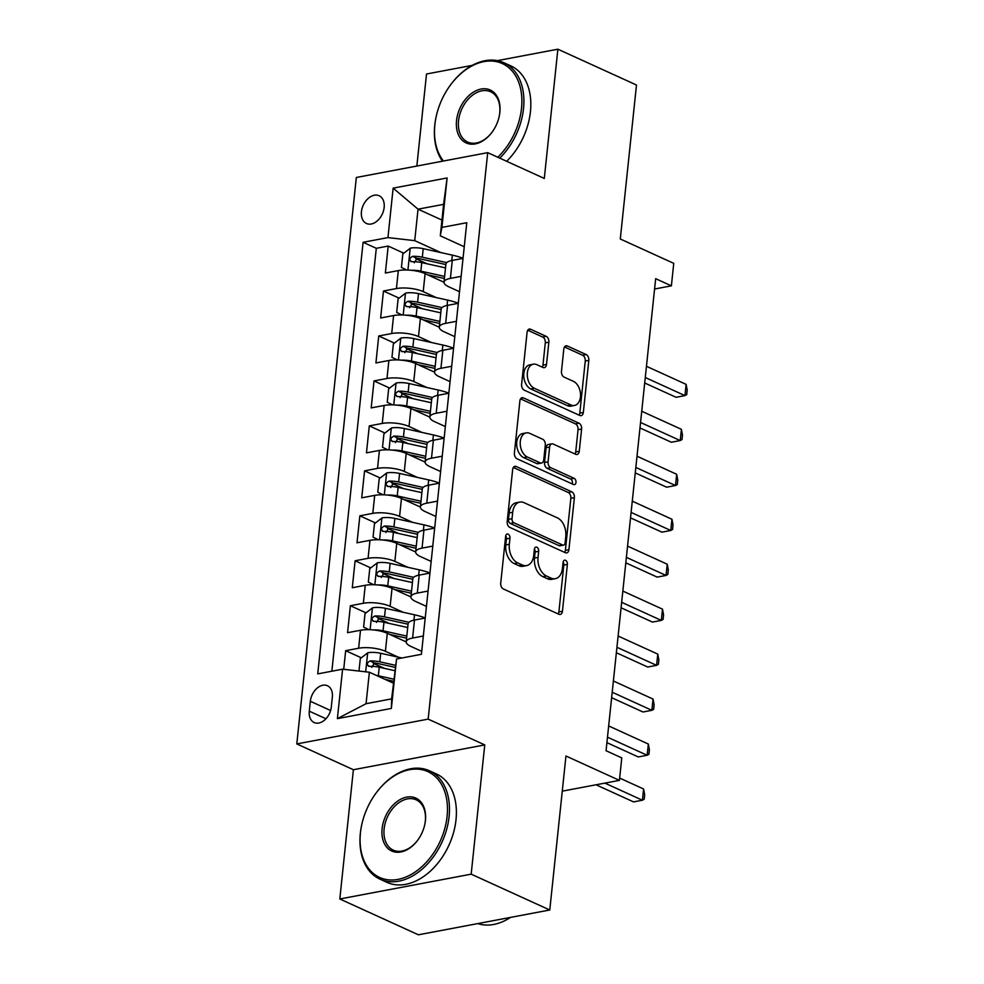 <?xml version="1.0" encoding="UTF-8"?>
<svg xmlns="http://www.w3.org/2000/svg" width="984" height="984" viewBox="0 0 984 984"><rect width="100%" height="100%" fill="white"/><g stroke="black" fill="none" stroke-linecap="round" stroke-linejoin="round"><path stroke-width="1.48" d="M508.138 534.14A3.272 2.14 79.3 0 0 507.203 534.017A3.272 2.14 79.3 0 0 505.653 536.243L500.721 583.131A4.674 3.05 79.3 0 0 503.341 588.949L558.9 614.274A4.674 3.05 79.3 0 0 560.228 614.459A4.674 3.05 79.3 0 0 562.442 611.261L567.374 564.373A3.272 2.14 79.3 0 0 565.542 560.302A3.272 2.14 79.3 0 0 564.607 560.179A3.272 2.14 79.3 0 0 563.057 562.405L562.418 568.481A14.969 9.766 79.3 0 1 555.32 578.69A14.969 9.766 79.3 0 1 551.052 578.1L546.428 575.984A14.969 9.766 79.3 0 1 538.039 557.362L538.678 551.298A3.272 2.14 79.3 0 0 536.833 547.227A3.272 2.14 79.3 0 0 535.911 547.092A3.272 2.14 79.3 0 0 534.349 549.33L533.722 555.394A14.969 9.766 79.3 0 1 526.612 565.603A14.969 9.766 79.3 0 1 522.356 565.013L517.732 562.909A14.969 9.766 79.3 0 1 509.331 544.287L509.97 538.223A3.272 2.14 79.3 0 0 508.138 534.14M361.436 211.757A15.252 10.504 -65.5 0 0 366.466 223.491A15.252 10.504 -65.5 0 0 384.154 207.464A15.252 10.504 -65.5 0 0 379.123 195.742A15.252 10.504 -65.5 0 0 361.436 211.757M548.851 342.186A4.674 3.05 79.3 0 0 546.231 336.356L530.647 329.259A4.674 3.05 79.3 0 0 529.306 329.074A4.674 3.05 79.3 0 0 527.092 332.26L521.618 384.338A4.674 3.05 79.3 0 0 524.238 390.156L579.797 415.469A4.674 3.05 79.3 0 0 581.126 415.654A4.674 3.05 79.3 0 0 583.34 412.468L588.813 360.39A4.674 3.05 79.3 0 0 586.193 354.572L567.362 345.999A4.674 3.05 79.3 0 0 566.034 345.814A4.674 3.05 79.3 0 0 563.82 349L561.47 371.288A4.674 3.05 79.3 0 0 564.103 377.106L573.438 381.362A12.509 8.155 79.3 0 1 580.523 394.313A12.509 8.155 79.3 0 1 574.508 405.457A12.509 8.155 79.3 0 1 570.954 404.965L534.386 388.299A12.509 8.155 79.3 0 1 527.289 375.347A12.509 8.155 79.3 0 1 533.303 364.203A12.509 8.155 79.3 0 1 536.858 364.695L542.959 367.475A4.674 3.05 79.3 0 0 544.287 367.659A4.674 3.05 79.3 0 0 546.501 364.461L548.851 342.186L545.296 342.85A4.674 3.05 79.3 0 0 542.676 337.032L527.744 330.23M471.176 874.161L484.755 744.913L353.391 769.722L339.812 898.982L471.176 874.161L549.773 909.991L565.96 756.007L619.416 780.374L621.777 757.889L606.058 750.731L655.664 278.681L671.383 285.84L673.757 263.355L620.301 239.001L636.488 85.018L557.879 49.2L497.375 60.627M484.755 744.913L428.163 719.12L487.707 152.655L544.3 178.448L557.879 49.2M516.219 466.502A4.674 3.05 79.3 0 0 514.89 466.318A4.674 3.05 79.3 0 0 512.664 469.503L507.191 521.582A4.674 3.05 79.3 0 0 509.823 527.399L565.37 552.713A4.674 3.05 79.3 0 0 566.698 552.897A4.674 3.05 79.3 0 0 568.912 549.712L574.385 497.633A4.674 3.05 79.3 0 0 571.765 491.816L516.219 466.502L513.709 466.969M514.411 452.96L519.884 400.882A4.674 3.05 79.3 0 1 522.098 397.696A4.674 3.05 79.3 0 1 523.427 397.88L578.986 423.194A4.674 3.05 79.3 0 1 581.606 429.012L579.256 451.299A4.674 3.05 79.3 0 1 577.042 454.485A4.674 3.05 79.3 0 1 575.714 454.3L553.18 444.042A4.674 3.05 79.3 0 0 551.852 443.858A4.674 3.05 79.3 0 0 549.625 447.043L548.076 461.828A4.674 3.05 79.3 0 0 550.696 467.646L574.152 478.335A3.272 2.14 79.3 0 1 576.009 481.729A3.272 2.14 79.3 0 1 574.435 484.645A3.272 2.14 79.3 0 1 573.5 484.509L517.031 458.778A4.674 3.05 79.3 0 1 514.411 452.96M472.234 65.374L426.515 74.009L416.847 166.038M549.773 909.991L418.409 934.8L339.812 898.982M427.081 263.786L415.728 258.608M403.834 253.195L388.2 246.062L385.359 273.035L398.323 270.588L396.429 288.57A19.065 6.039 6 0 1 423.206 291.621L436.256 297.574M422.345 308.742L410.992 303.564M399.11 298.152L383.465 291.018L380.636 317.992L393.6 315.544L391.706 333.527A19.065 6.039 6 0 1 418.483 336.577L431.533 342.53M417.622 353.699L406.269 348.521M394.387 343.108L378.742 335.974L375.913 362.948L388.864 360.501L386.983 378.483A19.065 6.039 6 0 1 413.76 381.534L426.81 387.487M412.899 398.655L401.546 393.477M389.652 388.065L374.018 380.931L371.189 407.905L384.141 405.457L382.259 423.44A19.065 6.039 6 0 1 409.036 426.49L422.087 432.443M408.175 443.612L396.823 438.433M384.928 433.022L369.295 425.887L366.454 452.861L379.418 450.414L377.524 468.396A19.065 6.039 6 0 1 404.301 471.447L417.351 477.4M403.452 488.568L392.099 483.39M380.205 477.978L364.572 470.844L361.731 497.83L374.695 495.382L372.801 513.365A19.065 6.039 6 0 1 399.578 516.403L412.628 522.356M398.729 533.525L387.376 528.359M375.482 522.934L359.849 515.813L357.007 542.787L369.972 540.339L368.077 558.322A19.065 6.039 6 0 1 394.855 561.372L407.905 567.313M393.994 578.481L382.653 573.315M370.759 567.891L355.113 560.769L352.284 587.743L365.248 585.296L363.354 603.278A19.065 6.039 6 0 1 390.131 606.328L403.182 612.269M389.27 623.438L377.918 618.272M366.036 612.847L350.39 605.726L347.561 632.7L360.513 630.252A19.065 6.039 6 0 1 387.29 633.302L406.207 641.912M398.323 270.588A19.065 6.039 -174 0 1 425.1 273.638L444.005 282.26M393.6 315.544A19.065 6.039 -174 0 1 420.377 318.595L439.282 327.217M388.864 360.501A19.065 6.039 -174 0 1 415.642 363.551L434.559 372.173M384.141 405.457A19.065 6.039 -174 0 1 410.918 408.508L429.823 417.13M379.418 450.414A19.065 6.039 -174 0 1 406.195 453.464L425.1 462.086M374.695 495.382A19.065 6.039 -174 0 1 401.472 498.421L420.377 507.043M369.972 540.339A19.065 6.039 -174 0 1 396.749 543.377L415.654 551.999M365.248 585.296A19.065 6.039 -174 0 1 392.026 588.346L410.931 596.956M331.3 707.016L332.346 697.115A14.772 10.172 -65.5 0 0 327.463 685.75A14.772 10.172 -65.5 0 0 310.329 701.272L309.296 711.174A14.772 10.172 -65.5 0 0 314.167 722.539A14.772 10.172 -65.5 0 0 331.3 707.016M428.163 719.12L296.799 743.929L356.331 177.477L487.707 152.655M388.2 246.062L376.306 248.312L363.096 242.298L317.734 673.88L342.592 669.181L369.369 672.232L393.28 683.13M363.096 242.298L387.954 237.599L393.145 188.141L447.117 177.956L441.914 227.402L466.773 222.716L421.41 654.298L396.552 658.997L391.361 708.443L337.389 718.64L342.592 669.181M459.516 291.695L448.766 286.799A19.065 6.039 6 0 1 444.018 282.125A19.065 6.039 6 0 1 450.401 278.386L461.127 276.356M454.793 336.651L444.042 331.756A19.065 6.039 6 0 1 439.282 327.082A19.065 6.039 6 0 1 445.666 323.342L456.404 321.313M450.069 381.608L439.319 376.712A19.065 6.039 6 0 1 434.559 372.038A19.065 6.039 6 0 1 440.943 368.299L451.681 366.269M445.346 426.564L434.596 421.669A19.065 6.039 6 0 1 429.836 416.995A19.065 6.039 6 0 1 436.219 413.255L446.957 411.226M440.623 471.521L429.873 466.625A19.065 6.039 6 0 1 425.113 461.951A19.065 6.039 6 0 1 431.496 458.212L442.234 456.182M435.9 516.477L425.149 511.582A19.065 6.039 6 0 1 420.389 506.908A19.065 6.039 6 0 1 426.773 503.168L437.511 501.139M431.164 561.433L420.414 556.538A19.065 6.039 6 0 1 415.666 551.864A19.065 6.039 6 0 1 422.05 548.125L432.776 546.095M426.441 606.39L415.691 601.495A19.065 6.039 6 0 1 410.943 596.821A19.065 6.039 6 0 1 417.314 593.081L428.052 591.052M361.3 657.804L345.667 650.682L358.631 648.235A19.065 6.039 6 0 1 385.408 651.285L398.458 657.226M421.718 651.346L410.968 646.451A19.065 6.039 6 0 1 406.207 641.777A19.065 6.039 6 0 1 412.591 638.038L423.329 636.008M406.207 641.777L408.102 623.794A19.065 6.039 6 0 1 414.485 620.055L425.223 618.026M463.021 258.374L452.283 260.403A19.065 6.039 -174 0 0 445.9 264.142L444.018 282.125M458.298 303.33L447.56 305.36A19.065 6.039 -174 0 0 441.176 309.099L439.282 327.082M453.575 348.287L442.837 350.316A19.065 6.039 -174 0 0 436.453 354.055L434.559 372.038M448.852 393.243L438.114 395.273A19.065 6.039 -174 0 0 431.73 399.012L429.836 416.995M444.116 438.2L433.391 440.229A19.065 6.039 -174 0 0 427.007 443.969L425.113 461.951M439.393 483.156L428.655 485.186A19.065 6.039 -174 0 0 422.284 488.925L420.389 506.908M434.67 528.113L423.932 530.142A19.065 6.039 -174 0 0 417.548 533.881L415.666 551.864M429.947 573.069L419.209 575.099A19.065 6.039 -174 0 0 412.825 578.838L410.943 596.821M350.39 605.726L363.354 603.278M355.113 560.769L368.077 558.322M359.849 515.813L372.801 513.365M364.572 470.844L377.524 468.396M369.295 425.887L382.259 423.44M374.018 380.931L386.983 378.483M378.742 335.974L391.706 333.527M383.465 291.018L396.429 288.57M376.306 248.312L331.854 671.211M345.667 650.682L343.711 669.317M441.951 220.072L418.04 209.174L414.731 240.65L440.98 252.617M369.369 672.232L366.06 703.708L391.62 698.874L396.552 658.997M353.391 769.722L296.799 743.929M654.581 289.013L671.383 285.84M562.27 791.161L619.416 780.374M464.239 246.738L440.291 235.816L443.599 204.352L418.04 209.174L393.145 188.141M384.547 668.394L373.194 663.228M441.914 227.402L440.291 235.816M414.731 240.65L387.954 237.599M366.06 703.708L337.389 718.64M391.62 698.874L391.361 708.443M447.117 177.956L443.599 204.352M505.714 535.849A3.272 2.14 79.3 0 1 506.428 538.888L505.788 544.952A14.969 9.766 79.3 0 0 514.177 563.574L517.732 562.909M526.612 565.603L523.07 566.28A14.969 9.766 79.3 0 1 518.802 565.689L514.177 563.574M555.32 578.69L551.766 579.355A14.969 9.766 79.3 0 1 547.51 578.764L542.873 576.661A14.969 9.766 79.3 0 1 534.484 558.039L535.124 551.975A3.272 2.14 79.3 0 0 534.41 548.937M558.236 613.967A4.674 3.05 79.3 0 0 558.9 611.937L563.82 565.05A3.272 2.14 79.3 0 0 563.119 562.012M564.705 552.418A4.674 3.05 79.3 0 0 565.37 550.376L570.843 498.31A4.674 3.05 79.3 0 0 568.223 492.48L513.328 467.474M512.024 518.691A3.272 2.14 79.3 0 0 513.857 522.762L562.627 544.988A3.272 2.14 79.3 0 0 563.549 545.111A3.272 2.14 79.3 0 0 565.111 542.885L565.775 536.489A14.969 9.766 79.3 0 0 557.387 517.867L524.054 502.676A14.969 9.766 79.3 0 0 519.798 502.086A14.969 9.766 79.3 0 0 512.701 512.295L512.024 518.691L508.47 519.367A3.272 2.14 79.3 0 0 510.315 523.439L513.857 522.762M563.549 545.111L560.007 545.788A3.272 2.14 79.3 0 1 559.072 545.653L510.315 523.439M519.798 502.086L516.243 502.75A14.969 9.766 79.3 0 0 509.146 512.959L512.701 512.295M508.47 519.367L509.146 512.959M520.536 398.852L575.431 423.87L578.986 423.194M575.05 454.005A4.674 3.05 79.3 0 0 575.714 451.976L578.051 429.688A4.674 3.05 79.3 0 0 575.431 423.87M551.852 443.858L548.297 444.522A4.674 3.05 79.3 0 0 546.083 447.72L544.533 462.492A4.674 3.05 79.3 0 0 547.153 468.322L570.609 479.011L574.152 478.335M572.245 483.943A3.272 2.14 79.3 0 0 570.609 479.011M529.798 433.378A12.509 8.155 79.3 0 0 526.243 432.886A12.509 8.155 79.3 0 0 520.228 444.042A12.509 8.155 79.3 0 0 527.326 456.994L540.204 462.861A4.674 3.05 79.3 0 0 541.544 463.046A4.674 3.05 79.3 0 0 543.758 459.86L545.308 445.076A4.674 3.05 79.3 0 0 542.688 439.258L529.798 433.378M526.243 432.886L522.688 433.563A12.509 8.155 79.3 0 0 516.686 444.707A12.509 8.155 79.3 0 0 523.771 457.658L527.326 456.994M541.544 463.046L537.99 463.722A4.674 3.05 79.3 0 1 536.661 463.538L523.771 457.658M542.295 367.167A4.674 3.05 79.3 0 0 542.959 365.138L545.296 342.85M533.303 364.203L529.749 364.867A12.509 8.155 79.3 0 0 523.746 376.023A12.509 8.155 79.3 0 0 530.831 388.975L534.386 388.299M574.508 405.457L570.966 406.134A12.509 8.155 79.3 0 1 567.399 405.642L530.831 388.975M579.133 415.174A4.674 3.05 79.3 0 0 579.797 413.132L585.259 361.067A4.674 3.05 79.3 0 0 582.639 355.249L564.472 346.971M376.196 675.356A12.632 3.998 6 0 1 378.336 675.762L393.698 679.169M385.015 679.366L393.477 681.248M358.988 671.051L360.304 658.579L367.881 652.736A12.632 3.998 6 0 1 380.697 653.278L401.878 657.989M596.009 784.789L633.548 801.899L642.417 800.226L643.597 788.984L619.649 778.073M395.347 665.282L379.799 661.826A12.632 3.998 -174 0 0 370.033 660.953C366.589 663.031 366.405 664.84 369.467 666.352A12.632 3.998 6 0 1 379.234 667.214L394.596 670.633M371.718 667.386L374.547 663.019A6.433 2.042 6 0 1 377.512 663.437L394.953 667.312M368.348 666.156L369.467 666.352M604.877 783.116L642.417 800.226L644.2 799.217L644.668 794.728L643.597 788.984M360.464 832.722A58.142 40.049 -65.5 0 0 398.016 879.389A58.142 40.049 -65.5 0 0 447.093 816.363A58.142 40.049 -65.5 0 0 425.383 770.632A58.142 40.049 -65.5 0 0 376.675 792.255A58.142 40.049 -65.5 0 0 361.632 825.281A58.142 40.049 -65.5 0 0 360.464 832.722M376.675 792.255L376.958 791.886A59.569 41.033 114.5 0 1 429.43 770.767A59.569 41.033 114.5 0 1 449.098 816.597A59.569 41.033 114.5 0 1 380.008 879.179A59.569 41.033 114.5 0 1 360.341 833.362A59.569 41.033 114.5 0 1 361.534 825.724L361.632 825.281M382.112 828.639A29.077 20.024 114.5 0 1 406.663 797.126A29.077 20.024 114.5 0 1 425.432 820.459A29.077 20.024 114.5 0 1 424.854 824.174A29.077 20.024 114.5 0 1 417.327 840.693A29.077 20.024 114.5 0 1 392.973 851.504A29.077 20.024 114.5 0 1 382.112 828.639M424.805 824.408A27.638 19.04 -65.5 0 0 425.309 821.086A27.638 19.04 -65.5 0 0 416.183 799.82A27.638 19.04 -65.5 0 0 384.129 828.86A27.638 19.04 -65.5 0 0 393.256 850.127A27.638 19.04 -65.5 0 0 417.462 840.508M510.536 917.395A59.569 41.033 114.5 0 1 477.818 923.582M429.43 770.767L436.342 773.916A59.569 41.033 114.5 0 1 456.01 819.746A59.569 41.033 114.5 0 1 386.933 882.341L380.008 879.179M497.769 157.243A58.142 40.049 -65.5 0 0 521.508 108.289A58.142 40.049 -65.5 0 0 499.798 62.558A58.142 40.049 -65.5 0 0 451.103 84.181A58.142 40.049 -65.5 0 0 436.047 117.207A58.142 40.049 -65.5 0 0 434.879 124.648A58.142 40.049 -65.5 0 0 443.476 161.019M451.103 84.181L451.373 83.812A59.569 41.033 114.5 0 1 503.845 62.693A59.569 41.033 114.5 0 1 523.525 108.511A59.569 41.033 114.5 0 1 499.737 158.141M442.529 161.192A59.569 41.033 114.5 0 1 434.756 125.275A59.569 41.033 114.5 0 1 435.961 117.65L436.047 117.207M456.539 120.565A29.077 20.024 114.5 0 1 481.078 89.04A29.077 20.024 114.5 0 1 499.86 112.373A29.077 20.024 114.5 0 1 499.269 116.1A29.077 20.024 114.5 0 1 491.742 132.619A29.077 20.024 114.5 0 1 467.4 143.418A29.077 20.024 114.5 0 1 456.539 120.565M499.22 116.333A27.638 19.04 -65.5 0 0 499.737 113.012A27.638 19.04 -65.5 0 0 490.598 91.746A27.638 19.04 -65.5 0 0 458.544 120.786A27.638 19.04 -65.5 0 0 467.671 142.053A27.638 19.04 -65.5 0 0 491.889 132.434M503.845 62.693L510.757 65.842A59.569 41.033 114.5 0 1 530.438 111.672A59.569 41.033 114.5 0 1 506.649 161.29M373.342 629.932A12.632 3.998 6 0 1 383.059 630.806L406.81 636.082M389.738 634.409L406.589 638.161M368.988 629.662L363.613 627.103L365.027 613.622L372.604 607.78A12.632 3.998 6 0 1 385.421 608.321L414.51 614.791A36.457 11.55 6 0 1 425.236 617.927M606.907 742.649L638.272 756.942L647.152 755.269L648.333 744.027L608.653 725.946M408.926 622.294L384.523 616.87A12.632 3.998 -174 0 0 374.756 615.996C371.312 618.075 371.128 619.871 374.191 621.396A12.632 3.998 6 0 1 383.957 622.257L407.708 627.534M376.454 622.429L379.283 618.063A6.433 2.042 6 0 1 382.235 618.481L408.053 624.225M373.071 621.199L374.191 621.396M607.472 737.188L647.152 755.269L648.923 754.261L649.403 749.771L648.333 744.027M378.065 584.976A12.632 3.998 6 0 1 387.782 585.849L411.533 591.126M394.461 589.453L411.312 593.204M373.711 584.705L368.336 582.147L369.75 568.666L377.327 562.823A12.632 3.998 6 0 1 390.144 563.365L419.246 569.834A36.457 11.55 6 0 1 429.959 572.971M611.63 697.693L642.995 711.986L651.875 710.313L653.056 699.071L613.389 680.989M413.649 577.337L389.246 571.901A12.632 3.998 -174 0 0 379.48 571.04C376.036 573.118 375.851 574.914 378.914 576.439A12.632 3.998 6 0 1 388.68 577.301L412.431 582.577M381.177 577.473L384.006 573.106A6.433 2.042 6 0 1 386.958 573.524L412.788 579.269M377.794 576.243L378.914 576.439M612.208 692.232L651.875 710.313L653.647 709.304L654.126 704.802L653.056 699.071M382.788 540.019A12.632 3.998 6 0 1 392.505 540.88L416.257 546.169M399.184 544.496L416.048 548.248M378.434 539.749L373.059 537.19L374.474 523.709L382.05 517.867A12.632 3.998 6 0 1 394.867 518.408L423.969 524.878A36.457 11.55 6 0 1 434.682 528.014M616.353 652.736L647.718 667.029L656.599 665.356L657.779 654.114L618.112 636.033M418.384 532.381L393.969 526.944A12.632 3.998 -174 0 0 384.203 526.083C380.771 528.162 380.574 529.958 383.637 531.483A12.632 3.998 6 0 1 393.403 532.344L417.154 537.621M385.9 532.516L388.729 528.15A6.433 2.042 6 0 1 391.681 528.568L417.511 534.312M382.518 531.286L383.637 531.483M616.931 647.275L656.599 665.356L658.382 664.348L658.849 659.846L657.779 654.114M387.512 495.063A12.632 3.998 6 0 1 397.228 495.924L420.992 501.213M403.907 499.54L420.771 503.291M383.157 494.792L377.782 492.234L379.197 478.753L386.773 472.91A12.632 3.998 6 0 1 399.59 473.452L428.692 479.921A36.457 11.55 6 0 1 439.405 483.058M621.076 607.78L652.441 622.072L661.322 620.4L662.503 609.158L622.835 591.077M423.108 487.424L398.692 481.988A12.632 3.998 -174 0 0 388.926 481.127C385.494 483.206 385.298 485.001 388.36 486.526A12.632 3.998 6 0 1 398.126 487.387L421.89 492.664M390.623 487.56L393.452 483.193A6.433 2.042 6 0 1 396.404 483.611L422.234 489.343M387.241 486.33L388.36 486.526M621.654 602.319L661.322 620.4L663.105 619.391L663.573 614.889L662.503 609.158M392.247 450.106A12.632 3.998 6 0 1 401.952 450.967L425.715 456.256M408.643 454.583L425.494 458.323M387.881 449.836L382.505 447.277L383.932 433.796L391.497 427.954A12.632 3.998 6 0 1 404.326 428.495L433.415 434.965A36.457 11.55 6 0 1 444.128 438.101M625.799 562.823L657.177 577.116L666.045 575.443L667.226 564.201L627.558 546.12M427.831 442.456L403.428 437.031A12.632 3.998 -174 0 0 393.649 436.17C390.217 438.249 390.021 440.045 393.083 441.57A12.632 3.998 6 0 1 402.85 442.431L426.613 447.708M395.347 442.603L398.176 438.237A6.433 2.042 6 0 1 401.14 438.655L426.958 444.387M391.964 441.373L393.083 441.57M626.377 557.362L666.045 575.443L667.829 574.435L668.296 569.933L667.226 564.201M396.97 405.15A12.632 3.998 6 0 1 406.687 406.011L430.438 411.3M413.366 409.627L430.217 413.366M392.616 404.879L387.241 402.321L388.655 388.84L396.232 382.997A12.632 3.998 6 0 1 409.049 383.539L438.138 390.008A36.457 11.55 6 0 1 448.852 393.145M630.535 517.867L661.9 532.159L670.768 530.487L671.949 519.245L632.281 501.163M432.554 397.499L408.151 392.075A12.632 3.998 -174 0 0 398.385 391.214C394.941 393.293 394.756 395.088 397.819 396.613A12.632 3.998 6 0 1 407.585 397.474L431.336 402.751M400.07 397.634L402.899 393.28A6.433 2.042 6 0 1 405.863 393.698L431.681 399.43M396.7 396.417L397.819 396.613M631.101 512.406L670.768 530.487L672.552 529.478L673.019 524.976L671.949 519.245M401.693 360.193A12.632 3.998 6 0 1 411.41 361.054L435.162 366.343M418.089 364.67L434.94 368.41M397.339 359.923L391.964 357.364L393.379 343.883L400.955 338.041A12.632 3.998 6 0 1 413.772 338.582L442.862 345.052A36.457 11.55 6 0 1 453.587 348.188M635.258 472.898L666.623 487.203L675.504 485.518L676.684 474.288L637.005 456.207M437.277 352.543L412.874 347.118A12.632 3.998 -174 0 0 403.108 346.257C399.664 348.336 399.479 350.132 402.542 351.657A12.632 3.998 6 0 1 412.308 352.518L436.06 357.795M404.805 352.678L407.634 348.324A6.433 2.042 6 0 1 410.586 348.73L436.404 354.474M401.423 351.46L402.542 351.657M635.824 467.449L675.504 485.518L677.275 484.522L677.755 480.02L676.684 474.288M406.417 315.237A12.632 3.998 6 0 1 416.134 316.098L439.885 321.387M422.812 319.714L439.663 323.453M402.062 314.966L396.687 312.408L398.102 298.915L405.679 293.084A12.632 3.998 6 0 1 418.495 293.626L447.585 300.095A36.457 11.55 6 0 1 458.31 303.232M639.981 427.942L671.346 442.247L680.227 440.561L681.408 429.332L641.74 411.251M442.001 307.586L417.597 302.162A12.632 3.998 -174 0 0 407.831 301.301C404.387 303.38 404.203 305.175 407.265 306.7A12.632 3.998 6 0 1 417.031 307.562L440.783 312.838M409.529 307.721L412.358 303.367A6.433 2.042 6 0 1 415.309 303.773L441.139 309.517M406.146 306.504L407.265 306.7M640.547 422.48L680.227 440.561L681.998 439.565L682.478 435.063L681.408 429.332M411.14 270.28A12.632 3.998 6 0 1 420.857 271.141L444.608 276.418M427.536 274.757L444.399 278.497M406.786 270.01L401.411 267.451L402.825 253.958L410.402 248.128A12.632 3.998 6 0 1 423.218 248.669L452.32 255.127A36.457 11.55 6 0 1 463.034 258.275M644.704 382.985L676.069 397.29L684.95 395.605L686.131 384.375L646.463 366.294M446.736 262.63L422.321 257.205A12.632 3.998 -174 0 0 412.554 256.344C409.123 258.423 408.926 260.219 411.988 261.732A12.632 3.998 6 0 1 421.755 262.605L445.506 267.882M414.252 262.765L417.081 258.398A6.433 2.042 6 0 1 420.033 258.817L445.863 264.561M410.869 261.547L411.988 261.732M645.283 377.524L684.95 395.605L686.734 394.609L687.201 390.107L686.131 384.375M425.1 273.638L423.206 291.621M420.377 318.595L418.483 336.577M415.642 363.551L413.76 381.534M410.918 408.508L409.036 426.49M406.195 453.464L404.301 471.447M401.472 498.421L399.578 516.403M396.749 543.377L394.855 561.372M392.026 588.346L390.131 606.328M387.29 633.302L385.408 651.285M414.485 620.055L412.591 638.038M452.283 260.403L450.401 278.386M447.56 305.36L445.666 323.342M442.837 350.316L440.943 368.299M438.114 395.273L436.219 413.255M433.391 440.229L431.496 458.212M428.655 485.186L426.773 503.168M423.932 530.142L422.05 548.125M419.209 575.099L417.314 593.081M360.513 630.252L358.631 648.235M325.95 718.763L309.296 711.174M330.599 710.522L310.329 701.272M505.788 544.952L509.331 544.287M518.802 565.689L522.356 565.013M535.124 551.975L538.678 551.298M534.484 558.039L538.039 557.362M542.873 576.661L546.428 575.984M547.51 578.764L551.052 578.1M563.82 565.05L567.374 564.373M558.9 611.937L562.442 611.261M506.428 538.888L509.97 538.223M568.223 492.48L571.765 491.816M570.843 498.31L574.385 497.633M565.37 550.376L568.912 549.712M559.072 545.653L562.627 544.988M520.93 398.348L523.427 397.88M578.051 429.688L581.606 429.012M575.714 451.976L579.256 451.299M546.083 447.72L549.625 447.043M544.533 462.492L548.076 461.828M547.153 468.322L550.696 467.646M536.661 463.538L540.204 462.861M542.959 365.138L546.501 364.461M567.399 405.642L570.954 404.965M564.865 346.466L567.362 345.999M582.639 355.249L586.193 354.572M585.259 361.067L588.813 360.39M579.797 413.132L583.34 412.468M528.137 329.726L530.647 329.259M542.676 337.032L546.231 336.356M367.684 652.884L365.691 671.814M379.234 667.214L378.336 675.762M380.697 653.278L379.799 661.826M374.547 663.019L370.033 660.953M372.407 607.928L370.119 629.711M414.51 614.791L413.944 620.166M383.957 622.257L383.059 630.806M385.421 608.321L384.523 616.87M379.283 618.063L374.756 615.996M377.13 562.971L374.842 584.742M419.246 569.834L418.68 575.209M388.68 577.301L387.782 585.849M390.144 563.365L389.246 571.901M384.006 573.106L379.48 571.04M381.866 518.014L379.578 539.786M423.969 524.878L423.403 530.253M393.403 532.344L392.505 540.88M394.867 518.408L393.969 526.944M388.729 528.15L384.203 526.083M386.589 473.058L384.301 494.829M428.692 479.921L428.126 485.296M398.126 487.387L397.228 495.924M399.59 473.452L398.692 481.988M393.452 483.193L388.926 481.127M391.312 428.101L389.024 449.873M433.415 434.965L432.849 440.328M402.85 442.431L401.952 450.967M404.326 428.495L403.428 437.031M398.176 438.237L393.649 436.17M396.035 383.145L393.748 404.916M438.138 390.008L437.572 395.371M407.585 397.474L406.687 406.011M409.049 383.539L408.151 392.075M402.899 393.28L398.385 391.214M400.759 338.188L398.471 359.959M442.862 345.052L442.296 350.415M412.308 352.518L411.41 361.054M413.772 338.582L412.874 347.118M407.634 348.324L403.108 346.257M405.482 293.232L403.194 315.003M447.585 300.095L447.031 305.458M417.031 307.562L416.134 316.098M418.495 293.626L417.597 302.162M412.358 303.367L407.831 301.301M410.217 248.275L407.929 270.047M452.32 255.127L451.754 260.502M421.755 262.605L420.857 271.141M423.218 248.669L422.321 257.205M417.081 258.398L412.554 256.344"/></g></svg>
